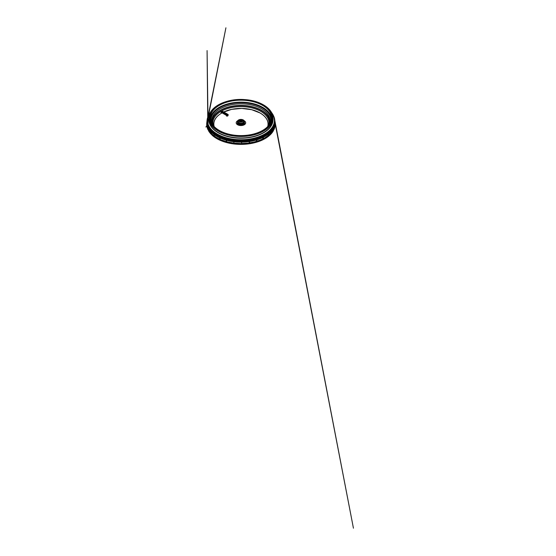 <?xml version="1.0" encoding="UTF-8"?>
<svg xmlns="http://www.w3.org/2000/svg" width="556" height="556" viewBox="0 0 556 556"><rect width="100%" height="100%" fill="white"/><g stroke="black" fill="none" stroke-linecap="round" stroke-linejoin="round"><path stroke-width="0.83" d="M266.804 128.325A31.553 18.216 180 0 1 231.47 135.268A31.553 18.216 180 0 1 209.39 117.893A31.553 18.216 180 0 1 240.943 99.677A31.553 18.216 180 0 1 272.489 117.893A31.553 18.216 180 0 1 266.804 128.325M266.804 128.276A31.553 18.216 0 0 0 272.489 117.844A31.553 18.216 0 0 0 240.943 99.628A31.553 18.216 0 0 0 209.39 117.844A31.553 18.216 0 0 0 231.47 135.219A31.553 18.216 0 0 0 266.804 128.276M266.15 128.012A30.747 17.75 0 0 0 259.993 103.916A30.747 17.75 0 0 0 217.966 106.05A30.747 17.75 0 0 0 219.196 130.403A30.747 17.75 0 0 0 262.682 130.403A30.747 17.75 0 0 0 266.15 128.012M244.821 124.391A4.733 2.731 180 0 1 239.518 125.427A4.733 2.731 180 0 1 236.203 122.82A4.733 2.731 180 0 1 240.943 120.089A4.733 2.731 180 0 1 245.676 122.82A4.733 2.731 180 0 1 244.821 124.391M244.821 124.335A4.733 2.731 180 0 1 239.518 125.378A4.733 2.731 180 0 1 236.203 122.765A4.733 2.731 180 0 1 240.943 120.033A4.733 2.731 180 0 1 245.676 122.765A4.733 2.731 180 0 1 244.821 124.335M226.389 115.342L221.281 112.388A1.126 0.646 180 0 1 221.281 111.471A1.126 0.646 180 0 1 222.873 111.471L227.884 114.369A1.126 0.646 180 0 1 227.884 115.287A1.126 0.646 180 0 1 226.299 115.287L226.389 115.342A0.987 0.57 0 0 0 227.786 115.342A0.987 0.57 0 0 0 228.078 114.939A0.987 0.57 0 0 0 227.786 114.536L222.775 111.638A0.987 0.57 0 0 0 221.698 111.52A0.987 0.57 0 0 0 221.093 112.041A0.987 0.57 0 0 0 221.378 112.444L221.378 112.444M213.261 125.545A28.078 16.207 180 0 1 240.943 106.613A28.078 16.207 180 0 1 268.618 125.545M212.246 123.383A28.759 16.604 180 0 1 240.943 105.661A28.759 16.604 180 0 1 269.639 123.383M212.899 125.086A29.093 16.798 180 0 1 211.85 120.617A29.093 16.798 180 0 1 240.943 103.826A29.093 16.798 180 0 1 270.035 120.617A29.093 16.798 180 0 1 268.986 125.086M211.433 122.751A29.906 17.264 180 0 1 240.943 102.693A29.906 17.264 180 0 1 270.452 122.751M266.095 128.047A30.684 17.716 180 0 1 262.634 130.431A30.684 17.716 180 0 1 219.245 130.431A30.684 17.716 180 0 1 210.258 117.9A30.684 17.716 180 0 1 240.943 100.191A30.684 17.716 180 0 1 271.62 117.9A30.684 17.716 180 0 1 266.095 128.047M239.747 122.195A1.216 0.702 180 0 1 240.644 121.646A1.216 0.702 180 0 1 241.888 121.882A1.355 0.778 180 0 1 239.983 121.882A1.355 0.778 180 0 1 239.928 120.812A1.355 0.778 180 0 1 241.777 120.721A1.355 0.778 180 0 1 242.048 121.778A1.355 0.778 180 0 1 241.895 121.882L241.804 121.938A1.216 0.702 180 0 1 240.081 121.938A1.216 0.702 180 0 1 239.719 121.444A1.216 0.702 180 0 1 240.943 120.742A1.216 0.702 180 0 1 242.159 121.444A1.216 0.702 180 0 1 241.936 121.847A1.216 0.702 180 0 1 241.804 121.938M239.719 122.056A1.216 0.702 180 0 1 240.943 121.354A1.216 0.702 180 0 1 242.159 122.056M239.587 121.993A1.355 0.778 180 0 1 240.943 121.215A1.355 0.778 180 0 1 242.291 121.993M239.587 121.827A1.355 0.778 180 0 1 240.943 121.048A1.355 0.778 180 0 1 242.291 121.827M239.719 121.764A1.216 0.702 180 0 1 240.943 121.062A1.216 0.702 180 0 1 242.159 121.764M243.653 122.424A3.308 1.911 180 0 1 238.816 122.8A3.308 1.911 180 0 1 238.6 119.978A3.308 1.911 180 0 1 243.285 119.978A3.308 1.911 180 0 1 243.653 122.424M243.709 122.501A3.378 1.953 180 0 1 239.928 123.244A3.378 1.953 180 0 1 237.558 121.389A3.378 1.953 180 0 1 238.552 120.006A3.378 1.953 180 0 1 243.326 120.006A3.378 1.953 180 0 1 244.32 121.389A3.378 1.953 180 0 1 243.709 122.501M243.709 122.612A3.378 1.953 180 0 1 240.477 123.432A3.378 1.953 180 0 1 237.753 122.139A3.378 1.953 180 0 1 237.558 121.5A3.378 1.953 180 0 1 240.943 119.547A3.378 1.953 180 0 1 244.32 121.5A3.378 1.953 180 0 1 244.133 122.139A3.378 1.953 180 0 1 243.709 122.612M244.077 122.216A3.28 1.89 180 0 1 244.035 122.292A3.28 1.89 180 0 1 243.632 122.758A3.28 1.89 180 0 1 240.491 123.543A3.28 1.89 180 0 1 237.843 122.292A3.28 1.89 180 0 1 237.801 122.216M237.662 121.674A3.28 1.89 180 0 1 240.943 119.776A3.28 1.89 180 0 1 244.223 121.674M243.257 120.874A3.28 1.89 180 0 1 244.223 122.216A3.28 1.89 180 0 1 243.632 123.3A3.28 1.89 180 0 1 239.956 124.023A3.28 1.89 180 0 1 237.662 122.216A3.28 1.89 180 0 1 238.621 120.874M243.333 120.916A3.378 1.953 180 0 1 244.32 122.299A3.378 1.953 180 0 1 243.709 123.418A3.378 1.953 180 0 1 239.928 124.162A3.378 1.953 180 0 1 237.558 122.299A3.378 1.953 180 0 1 238.552 120.916M207.103 123.091L207.52 127.178L209.313 130.994L212.197 134.344L216.006 137.228L220.975 139.792L227.001 141.815L233.805 143.107L240.943 143.552L247.955 143.128L254.405 141.94L260 140.161L264.892 137.825L269.16 134.809L272.419 131.216L274.344 127.22L274.775 123.091M207.27 124.217L206.714 123.863L207.082 122.209M208.257 126.949L208.305 127.56M207.923 128.714L207.423 128.492L207.332 127.227L207.944 126.712M209.82 131.876L210.342 131.007M214.644 136.651L214.088 136.748L213.942 135.518L214.602 135.018M220.009 138.208L220.176 139.417L219.71 139.994L219.544 138.785L220.009 138.208M226.549 140.592C226.688 141.071 226.848 142.85 226.473 142.399C226.327 141.919 226.174 140.147 226.549 140.592M233.861 142.044L234.013 143.844L233.861 142.044M241.554 142.475L241.929 144.247L241.554 142.475M249.213 141.877C249.199 142.329 249.526 144.004 249.79 143.58C249.804 143.128 249.477 141.453 249.213 141.877M256.427 140.279L256.545 141.377L257.171 141.891L257.053 140.786L256.427 140.279M262.807 137.756L262.891 138.84C263.169 139.382 263.433 139.521 263.683 139.257L263.6 138.173C263.322 137.631 263.058 137.492 262.807 137.756M268.006 134.455L268.061 135.532C268.353 136.032 268.659 136.13 268.972 135.831L268.916 134.754C268.624 134.253 268.319 134.156 268.006 134.455M272.113 131.981L272.746 131.8L272.732 130.723L272.072 130.326M274.33 127.665L274.838 126.295L274.08 126.017M274.824 123.036L274.831 121.444M207.256 126.49L206.832 126.017L207.562 125.552M211.815 134.872L212.044 134.198M216.743 138.465L216.896 137.77M222.97 141.307L223.039 140.599M230.17 143.246L230.156 142.531M237.954 144.178L237.85 143.469M245.891 144.046L245.703 143.358M253.571 142.857L253.307 142.197M260.562 140.682L260.25 140.063M266.498 137.638L266.143 137.061M270.355 134.024L271.064 133.871L270.682 133.35L269.312 133.072M274.782 125.378L275.171 124.947L274.532 124.662M268.722 135.511A33.895 19.571 0 0 0 274.831 124.308L274.831 122.584A33.895 19.571 0 0 1 268.722 133.794A33.895 19.571 0 0 1 230.768 141.252A33.895 19.571 0 0 1 207.047 122.584L207.047 124.308A33.895 19.571 0 0 0 230.768 142.968A33.895 19.571 0 0 0 268.722 135.511M267.165 130.069A31.991 18.473 0 0 0 272.933 119.491A31.991 18.473 0 0 0 272.906 118.748L272.933 118.004A31.991 18.473 180 0 1 267.165 128.582A31.991 18.473 180 0 1 231.338 135.622A31.991 18.473 180 0 1 208.952 118.004A31.991 18.473 180 0 1 240.943 99.531A31.991 18.473 180 0 1 272.933 118.004C273.246 108.893 260.465 100.56 244.918 99.621C226.584 97.967 208.403 107.19 208.952 118.004L208.952 119.491A31.991 18.473 0 0 0 231.338 137.11A31.991 18.473 0 0 0 267.165 130.069M208.973 118.748A31.991 18.473 0 0 0 208.952 119.491L208.973 118.748M242.993 124.69A2.3 1.327 0 0 0 243.215 124.287M238.663 124.287A2.3 1.327 0 0 0 240.414 125.385A2.3 1.327 0 0 0 242.826 124.85M214.171 126.559A27.112 15.651 180 0 1 240.943 108.441A27.112 15.651 180 0 1 267.714 126.559M218.64 115.127A27.202 15.707 0 0 0 214.025 126.407M267.86 126.407A27.202 15.707 0 0 0 260.18 113.021A27.202 15.707 0 0 0 221.705 113.021M222.046 112.833A27.654 15.964 180 0 1 223.54 112.083L222.046 112.833M222.963 112.319A27.751 16.02 0 0 0 222.011 112.812M264.809 138.194A33.624 19.411 180 0 1 217.069 138.194M210.446 112.395A33.499 19.342 0 0 0 224.346 137.2A33.499 19.342 0 0 0 268.402 131.473A33.499 19.342 0 0 0 271.432 112.395M272.933 118.046A32.116 18.543 180 0 1 267.269 130.299A32.116 18.543 180 0 1 229.955 137.103A32.116 18.543 180 0 1 208.952 118.046M267.054 128.422A31.859 18.39 0 0 0 243.681 99.566A31.859 18.39 0 0 0 212.086 125.684A31.859 18.39 0 0 0 267.054 128.422M211.961 122.077A28.982 16.736 180 0 1 240.943 105.529A28.982 16.736 180 0 1 269.924 122.077M211.878 121.396A29.093 16.798 180 0 1 240.943 105.383A29.093 16.798 180 0 1 270.001 121.396M210.376 119.471A30.573 17.653 180 0 1 240.943 102.304A30.573 17.653 180 0 1 271.502 119.471M210.307 118.887A30.684 17.716 180 0 1 240.943 102.151A30.684 17.716 180 0 1 271.578 118.887M242.979 124.405A2.161 1.251 180 0 1 242.715 124.697A2.161 1.251 180 0 1 240.651 125.218A2.161 1.251 180 0 1 238.899 124.405M243.104 123.981L243.104 122.417A2.161 1.251 180 0 1 242.715 123.126M244.112 122.167A3.378 1.953 180 0 1 244.32 122.841A3.378 1.953 180 0 1 243.709 123.96A3.378 1.953 180 0 1 239.928 124.704A3.378 1.953 180 0 1 237.558 122.841A3.378 1.953 180 0 1 240.338 120.923A3.378 1.953 180 0 1 244.105 122.16L244.035 122.292M244.098 122.077A3.489 2.015 180 0 1 243.799 124.085A3.489 2.015 180 0 1 239.191 124.676A3.489 2.015 180 0 1 237.78 122.077M240.004 120.993A3.489 2.015 180 0 1 241.874 120.993M244.223 122.028A3.635 2.099 180 0 1 243.917 124.134A3.635 2.099 180 0 1 239.059 124.725A3.635 2.099 180 0 1 237.711 121.966M240.213 120.874A3.635 2.099 180 0 1 241.665 120.874M221.093 112.618A0.987 0.57 180 0 1 221.698 112.09A0.987 0.57 180 0 1 222.775 112.215L227.786 115.106L227.884 114.369M228.078 115.509A0.987 0.57 180 0 0 227.786 115.106L222.699 112.347L222.873 111.471M226.466 115.961A0.883 0.507 0 0 0 227.751 115.94M222.699 112.347A0.883 0.507 0 0 0 221.344 112.423A0.883 0.507 0 0 0 221.455 113.063M271.877 113.278A33.624 19.411 180 0 1 274.56 120.881A33.624 19.411 180 0 1 268.499 132.001A33.624 19.411 180 0 1 230.844 139.396A33.624 19.411 180 0 1 207.319 120.881A33.624 19.411 180 0 1 210.008 113.278M274.393 118.609A33.714 19.467 180 0 1 268.583 132.196A33.714 19.467 180 0 1 227.467 138.896A33.714 19.467 180 0 1 207.979 116.948M273.899 116.948A33.714 19.467 180 0 1 274.379 118.546M271.453 112.437A33.624 19.411 180 0 1 274.56 120.582A33.624 19.411 180 0 1 268.499 131.702A33.624 19.411 180 0 1 230.844 139.104A33.624 19.411 180 0 1 207.319 120.582A33.624 19.411 180 0 1 210.425 112.437M273.441 115.724A33.826 19.529 180 0 1 268.666 132.307A33.826 19.529 180 0 1 226.382 138.75A33.826 19.529 180 0 1 208.437 115.724M208.048 116.524A33.895 19.571 0 0 0 207.047 121.25A33.895 19.571 0 0 0 230.768 139.917A33.895 19.571 0 0 0 268.722 132.453A33.895 19.571 0 0 0 274.831 121.25A33.895 19.571 0 0 0 273.83 116.524M273.747 116.329A33.895 19.571 0 0 0 273.385 115.592M208.493 115.592A33.895 19.571 0 0 0 208.139 116.329M208 116.663A33.895 19.571 0 0 0 207.047 121.271A33.895 19.571 0 0 0 230.768 139.938A33.895 19.571 0 0 0 268.722 132.481A33.895 19.571 0 0 0 274.831 121.271A33.895 19.571 0 0 0 273.879 116.663M273.802 116.489A33.895 19.571 0 0 0 273.448 115.738M208.43 115.738A33.895 19.571 0 0 0 208.076 116.489M272.127 128.971A33.701 19.453 180 0 1 268.562 132.745A33.701 19.453 180 0 1 235.939 140.849A33.701 19.453 180 0 1 208.868 127.574M207.346 120.061A33.701 19.453 180 0 1 207.513 119.137M274.365 119.137A33.701 19.453 180 0 1 274.532 120.061M274.289 118.56A33.812 19.523 180 0 1 274.504 119.429A33.812 19.523 180 0 1 268.659 132.96A33.812 19.523 180 0 1 228.155 139.855A33.812 19.523 180 0 1 207.596 118.56M274.831 121.938A33.895 19.571 0 0 1 268.722 133.148A33.895 19.571 0 0 1 230.768 140.605A33.895 19.571 0 0 1 207.047 121.938L207.047 121.917A33.895 19.571 0 0 0 230.768 140.585A33.895 19.571 0 0 0 268.722 133.127A33.895 19.571 0 0 0 274.831 121.917L274.831 121.938C274.775 126.087 272.725 129.854 268.687 133.238C263.78 137.193 257.268 139.785 249.144 141.009A33.812 19.523 180 0 1 232.742 141.009A33.812 19.523 180 0 1 207.513 119.144M272.774 127.97A33.701 19.453 180 0 1 268.562 132.724A33.701 19.453 180 0 1 236.314 140.856A33.701 19.453 180 0 1 209.112 127.97M207.353 120.013A33.701 19.453 180 0 1 207.52 119.088M274.358 119.088A33.701 19.453 180 0 1 274.525 120.013M274.365 118.47A33.812 19.523 180 0 1 268.659 132.585A33.812 19.523 180 0 1 249.144 140.341A33.812 19.523 180 0 1 232.742 140.341A33.812 19.523 180 0 1 207.513 118.47M207.527 118.428A33.812 19.523 180 0 1 207.84 117.42M274.038 117.42A33.812 19.523 180 0 1 274.351 118.428M274.657 120.999A33.812 19.523 180 0 1 268.659 133.635A33.812 19.523 180 0 1 229.6 140.842A33.812 19.523 180 0 1 207.221 120.999M272.127 129.638A33.701 19.453 180 0 1 268.562 133.419A33.701 19.453 180 0 1 235.939 141.516A33.701 19.453 180 0 1 208.868 128.241M207.242 122.271A33.701 19.453 180 0 1 207.319 120.965L207.242 122.271M274.56 120.965A33.701 19.453 180 0 1 274.636 122.271L274.56 120.979M272.774 128.638A33.701 19.453 180 0 1 268.562 133.391A33.701 19.453 180 0 1 236.314 141.523A33.701 19.453 180 0 1 209.112 128.638M207.242 122.251A33.701 19.453 180 0 1 207.319 120.944M274.56 120.944A33.701 19.453 180 0 1 274.636 122.251M274.365 119.144A33.812 19.523 180 0 1 268.659 133.252A33.812 19.523 180 0 1 249.144 141.009C257.261 139.778 263.752 137.2 268.618 133.273L271.808 129.993M274.831 124.308C274.775 128.471 272.725 132.245 268.673 135.629C261.716 141.502 248.963 144.775 236.8 143.837C220.322 142.864 206.721 134.038 207.047 124.308M260.18 113.021L251.701 109.699L241.707 108.42L231.602 109.372L222.817 112.416M238.774 123.981L238.774 122.417M244.008 122.049L244.32 122.841L244.32 122.299M237.871 122.049L237.558 122.841L237.558 122.299M239.97 121.02L241.916 121.02M210.536 112.242L208.132 116.301L207.319 120.881L207.729 117.886M271.349 112.242L273.747 116.301L274.56 120.881L274.157 117.886M271.808 129.326L268.618 132.606C263.752 136.533 257.261 139.111 249.144 140.341C257.268 139.111 263.78 136.519 268.687 132.564C272.725 129.18 274.775 125.42 274.831 121.271L274.831 121.25M210.071 129.326L213.921 133.127L219.168 136.338L225.555 138.785L232.742 140.341C218.015 138.368 206.804 130.118 207.047 121.271L207.047 121.25M207.346 120.082L207.513 119.179M274.532 120.082L274.372 119.179M210.071 129.993L213.921 133.794L219.168 137.005L225.555 139.452L232.742 141.009C218.015 139.035 206.804 130.785 207.047 121.938M209.661 128.318L209.508 127.769M209.132 126.462L209.355 127.241M205.908 127.053L206.756 125.524M274.831 121.514L275.178 124.711L274.747 127.574M274.428 128.589L272.968 131.459C272.871 131.612 273.191 131.112 272.968 131.459L269.264 135.657L263.03 139.695C258.832 141.801 253.668 143.239 247.524 144.011L238.941 144.351L230.226 143.385C224.033 142.121 219.029 140.195 215.193 137.603L210.745 133.843L208.993 131.584L207.173 127.72L206.707 124.704C206.707 124.94 206.693 124.162 206.707 124.704L225.917 27.8L207.047 121.521M274.212 123.828L274.226 123.425M208.09 126.4L207.082 50.582L207.805 124.176M207.11 120.02L206.672 123.898C206.658 123.668 206.7 124.426 206.672 123.898L207.798 129.437L212.149 135.247C217.479 140.147 226.716 143.531 236.654 144.226C246.336 144.963 256.483 143.135 263.718 139.347C267.86 137.186 270.918 134.594 272.899 131.57L274.678 127.831L275.206 123.898C275.185 124.398 275.22 123.682 275.206 123.898L353.435 528.2L274.803 120.45M207.103 120.124L207.242 119.45"/></g></svg>

